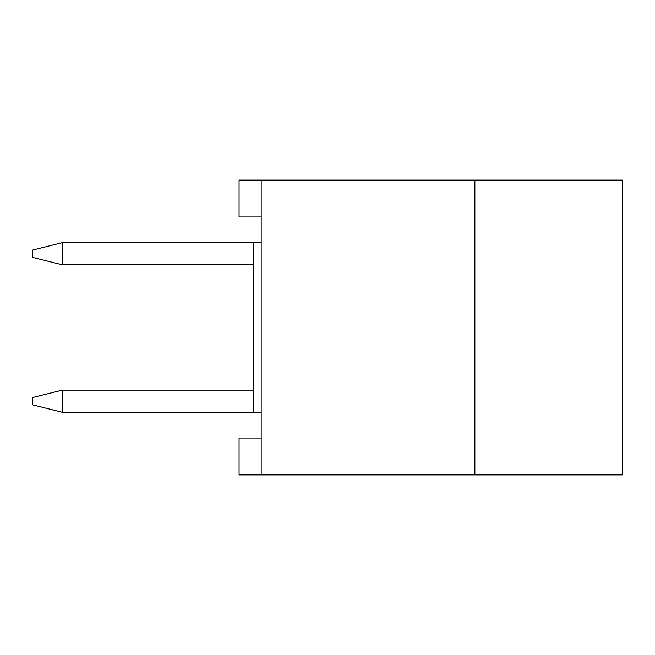 <?xml version="1.0" encoding="UTF-8"?>
<svg xmlns="http://www.w3.org/2000/svg" width="655" height="655" viewBox="0 0 655 655"><rect width="100%" height="100%" fill="white"/><g stroke="black" fill="none" stroke-linecap="round" stroke-linejoin="round"><path stroke-width="0.98" d="M62.225 412.241L62.225 390.134L32.75 397.503L32.75 404.872L62.225 412.241L261.181 412.241M62.225 390.134L253.812 390.134M62.225 242.686L32.75 250.054L32.75 257.423L62.225 264.792L62.225 242.686L261.181 242.686M253.812 264.792L62.225 264.792M261.181 474.875L261.181 180.125L474.875 180.125L474.875 474.875L239.075 474.875L239.075 438.031L261.181 438.031M261.181 216.969L239.075 216.969L239.075 180.125L261.181 180.125M474.875 180.125L622.25 180.125L622.25 474.875L474.875 474.875L474.875 180.125M253.812 412.241L253.812 242.759L261.181 242.759"/></g></svg>
